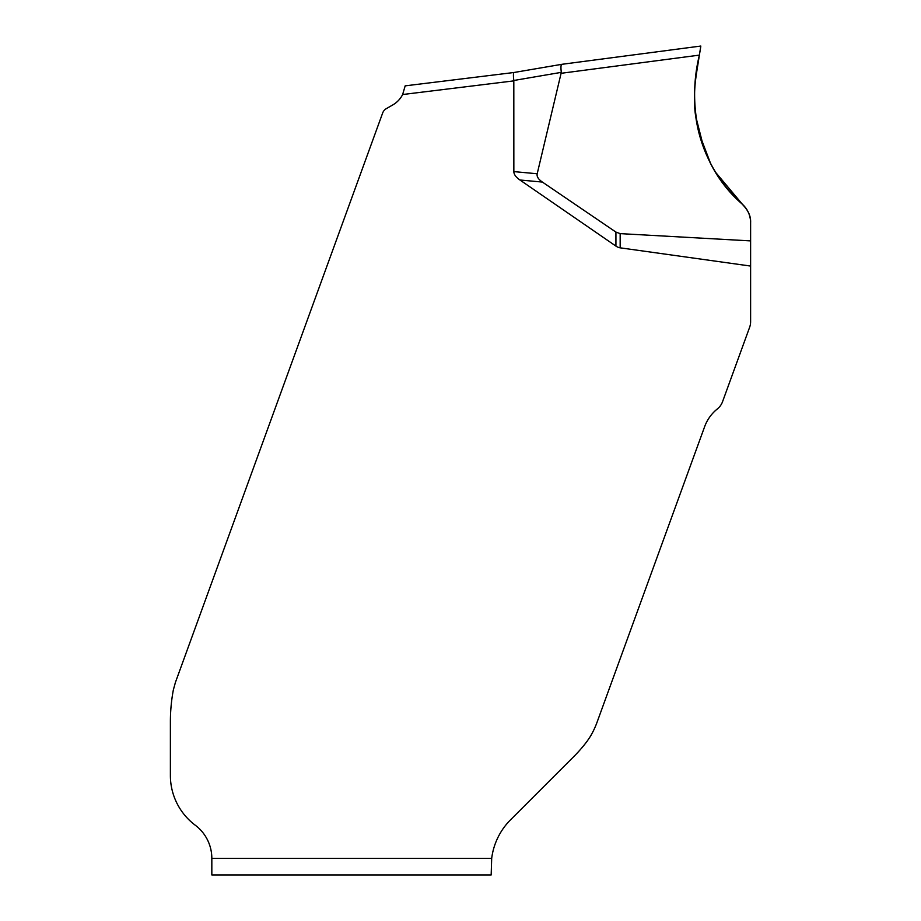 <?xml version="1.0" encoding="UTF-8"?>
<svg xmlns="http://www.w3.org/2000/svg" width="921" height="921" viewBox="0 0 921 921"><rect width="100%" height="100%" fill="white"/><g stroke="black" fill="none" stroke-linecap="round" stroke-linejoin="round"><path stroke-width="1.38" d="M698.935 57.919L700.8 46.131C700.455 49.458 696.161 72.92 694.975 85.342C693.548 102.427 695.136 119.246 699.707 135.801C705.313 155.73 714.777 173.643 728.074 189.542C735.983 200.283 751.214 207.524 750.615 222.721L750.615 222.721C751.34 208.814 738.135 201.526 730.33 192.155C719.002 179.296 710.252 164.882 704.058 148.926L695.7 116.184C693.202 102.668 695.067 79.966 696.483 73.369L699.384 55.122C686.467 107.366 699.5 167.587 742.303 204.163C747.702 209.171 750.477 215.353 750.615 222.721L750.615 240.899L620.167 233.623L620.167 247.83L750.615 266.065L750.615 321.659A16.578 16.578 0 0 1 749.613 327.335L722.559 401.671A16.578 16.578 0 0 1 717.367 408.924A40.674 40.674 0 0 0 704.623 426.711L597.015 722.363A82.89 82.89 0 0 1 590.177 736.708L587.149 741.198A109.392 82.89 135 0 1 573.887 756.486L510.591 819.771A66.312 66.312 0 0 0 491.687 858.372L491.169 874.95L211.83 874.95L211.83 858.372L491.687 858.372M620.167 247.83A33.156 16.578 90 0 1 615.93 246.103L615.93 232.092L620.167 233.623M742.303 204.163L715.824 172.595M710.459 163.155L698.958 132.969M513.849 171.605L537.196 173.758L561.315 72.356L513.814 80.484L513.849 171.605A51.116 16.578 -174.7 0 0 519.939 179.998L615.93 246.103M513.849 80.875L402.638 94.529A24.867 24.867 0 0 1 392.853 104.89L386.302 108.666A8.289 8.289 0 0 0 382.652 113.018L175.427 682.369L173.344 689.921A121.042 82.89 -90 0 0 170.385 721.983L170.385 775.482A62.168 62.168 0 0 0 195.252 825.216A41.445 41.445 0 0 1 211.83 858.372M750.615 266.065L750.615 240.899M537.196 173.758C536.586 176.498 538.325 179.273 542.4 182.07L519.939 179.998M615.93 232.092L542.4 182.07M402.638 94.529L405.148 85.941M561.315 72.356C560.728 67.601 560.866 64.931 561.718 64.332M513.814 80.484C513.239 75.729 513.308 73.07 514.022 72.494L405.159 85.86M742.349 204.209L740.611 202.62M733.058 195.148L728.476 190.014M710.022 162.28L706.131 153.991M696.253 119.983L695.7 116.184M699.384 55.122L561.257 73.277M700.812 46.05L561.798 64.32M561.66 64.343L514.022 72.494"/></g></svg>
